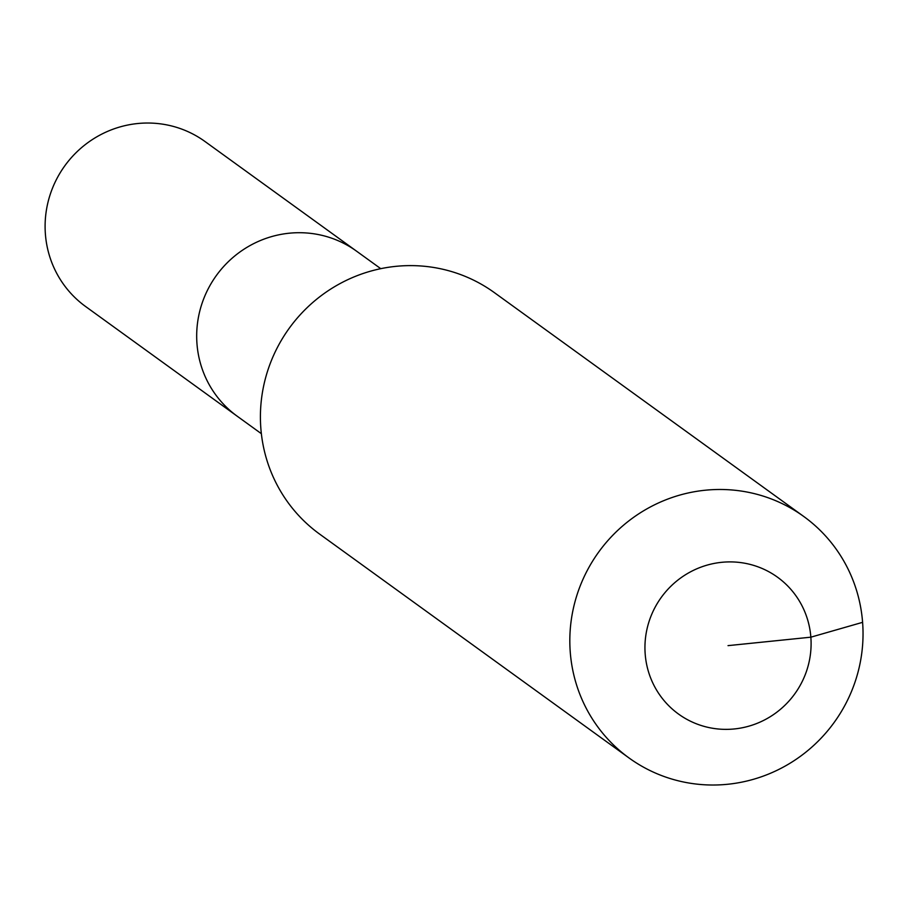 <?xml version="1.0" encoding="UTF-8"?>
<svg xmlns="http://www.w3.org/2000/svg" width="908" height="908" viewBox="0 0 908 908"><rect width="100%" height="100%" fill="white"/><g stroke="black" fill="none" stroke-linecap="round" stroke-linejoin="round"><path stroke-width="1.36" d="M261.356 433.684L85.59 306.507A101.832 99.312 -54.1 0 1 45.4 234.196A101.832 99.312 -54.1 0 1 96.827 136.813A101.832 99.312 -54.1 0 1 204.981 141.5L356.56 251.176A101.832 99.312 -54.1 0 0 248.417 246.488A101.832 99.312 -54.1 0 0 196.979 343.871A101.832 99.312 -54.1 0 1 248.417 246.488A101.832 99.312 -54.1 0 1 356.56 251.176L380.758 268.677M237.17 416.182A101.832 99.312 -54.1 0 1 196.979 343.871A101.832 99.312 -54.1 0 0 237.17 416.182M728.023 645.633L810.855 637.178A84.455 82.356 -54.1 0 1 734.424 728.942A84.455 82.356 -54.1 0 1 645.191 654.089A84.455 82.356 -54.1 0 1 721.61 562.324A84.455 82.356 -54.1 0 1 810.855 637.178L862.6 622.332A149.026 145.325 -54.1 0 1 787.338 764.842A149.026 145.325 -54.1 0 1 629.062 757.987A149.026 145.325 -54.1 0 1 570.258 652.171A149.026 145.325 -54.1 0 1 645.52 509.66A149.026 145.325 -54.1 0 1 803.784 516.504A149.026 145.325 -54.1 0 1 862.6 622.332M629.062 757.987L319.661 534.12A149.026 145.325 -54.1 0 1 260.846 428.292A149.026 145.325 -54.1 0 1 336.108 285.793A149.026 145.325 -54.1 0 1 494.383 292.637L803.784 516.504"/></g></svg>
